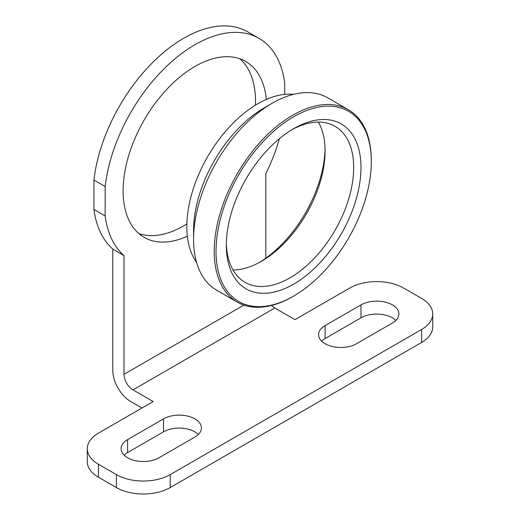 <?xml version="1.0" encoding="UTF-8"?>
<svg xmlns="http://www.w3.org/2000/svg" width="520" height="520" viewBox="0 0 520 520"><rect width="100%" height="100%" fill="white"/><g stroke="black" fill="none" stroke-linecap="round" stroke-linejoin="round"><path stroke-width="0.78" d="M284.687 94.387L284.687 82.882A128.213 74.022 120 0 0 259.025 38.37A128.213 74.022 120 0 0 166.205 66.684A128.213 74.022 120 0 0 105.157 186.531L105.157 215.924A128.213 74.022 120 0 0 124.007 255.567L124.007 374.322A12.695 7.332 -120 0 0 132.984 389.87L153.179 401.531L98.423 433.147A38.084 21.989 0 0 0 87.269 448.688A38.084 21.989 0 0 0 98.423 464.237L116.376 474.604A38.084 21.989 0 0 0 170.235 474.604L421.577 329.498A38.084 21.989 0 0 0 432.731 313.95A38.084 21.989 0 0 0 421.577 298.402L403.624 288.034A38.084 21.989 0 0 0 349.765 288.034L295.009 319.651L274.814 307.99A12.695 7.332 -120 0 1 271.603 305.448M265.837 258.193L265.837 173.686A128.213 74.022 120 0 0 279.383 138.684M124.007 255.567L112.788 249.093L112.788 370.435A25.389 14.658 -120 0 0 130.741 401.531L141.96 408.012M87.269 448.688L87.269 461.65A38.084 21.989 0 0 0 98.423 477.197L116.376 487.559A38.084 21.989 0 0 0 170.235 487.559L421.577 342.453A38.084 21.989 0 0 0 432.731 326.905L432.731 313.95M159.016 457.762L194.922 437.034A22.217 12.825 0 0 0 201.428 427.96A22.217 12.825 0 0 0 187.714 416.111A22.217 12.825 0 0 0 163.508 418.893L127.602 439.621A22.217 12.825 0 0 0 121.095 448.688A22.217 12.825 0 0 0 134.803 460.538A22.217 12.825 0 0 0 159.016 457.762M198.386 434.441A22.217 12.825 0 0 0 163.508 431.847L127.602 452.575A22.217 12.825 0 0 0 124.137 455.169M356.493 343.746L392.399 323.017A22.217 12.825 0 0 0 398.905 313.95A22.217 12.825 0 0 0 385.197 302.101A22.217 12.825 0 0 0 360.984 304.876L325.078 325.611A22.217 12.825 0 0 0 318.572 334.678A22.217 12.825 0 0 0 332.286 346.528A22.217 12.825 0 0 0 356.493 343.746M395.863 320.424A22.217 12.825 0 0 0 360.984 317.837L325.078 338.566A22.217 12.825 0 0 0 321.614 341.159M266.331 99.444A101.556 58.636 120 0 0 245.7 61.451A101.556 58.636 120 0 0 167.44 88.66A101.556 58.636 120 0 0 123.11 190.866A101.556 58.636 120 0 0 144.144 237.354A101.556 58.636 120 0 0 187.363 236.23M259.025 38.37L247.806 31.889A128.213 74.022 120 0 0 154.986 60.209A128.213 74.022 120 0 0 93.938 180.056L93.938 209.443A128.213 74.022 120 0 0 112.788 249.093M138.847 233.578A101.556 58.636 120 0 0 186.881 223.931M255.444 105.177A101.556 58.636 120 0 0 239.779 58.754M105.157 186.531L93.938 180.056M105.157 215.924L93.938 209.443M226.337 245.278A95.206 54.97 -60 0 1 293.657 128.674A95.206 54.97 -60 0 1 360.984 167.544A95.206 54.97 -60 0 1 293.663 284.147A95.206 54.97 -60 0 1 226.337 245.278M216.014 251.238A109.805 63.395 -60 0 1 293.663 116.753A109.805 63.395 -60 0 1 371.306 161.584A109.805 63.395 -60 0 1 293.663 296.069A109.805 63.395 -60 0 1 216.014 251.238M293.663 296.069L292.767 296.582A111.078 64.129 -60 0 1 237.224 302.088A111.078 64.129 -60 0 1 214.221 251.238A111.078 64.129 -60 0 1 262.704 139.458A111.078 64.129 -60 0 1 348.303 109.694A111.078 64.129 -60 0 1 371.306 160.544L371.306 161.584M237.224 302.088L216.58 290.167A111.078 64.129 -60 0 1 193.577 239.317A111.078 64.129 -60 0 1 272.116 103.278A111.078 64.129 -60 0 1 327.659 97.78L348.303 109.694M291.811 129.766A90.058 51.993 -60 0 1 335.043 126.315A90.058 51.993 -60 0 1 335.043 230.302A90.058 51.993 -60 0 1 244.992 282.295A90.058 51.993 -60 0 1 226.363 243.133M318.403 122.096A90.058 51.993 -60 0 1 325.078 151.021A90.058 51.993 -60 0 1 261.404 261.313A90.058 51.993 -60 0 1 233.019 269.99M325.052 148.96A95.206 54.97 -60 0 1 259.603 262.32M196.573 262.399A100.288 57.902 -60 0 1 186.843 226.623A100.288 57.902 -60 0 1 222.495 134.992A100.288 57.902 -60 0 1 293.605 94.335M193.577 239.317L193.577 230.51A100.288 57.902 -60 0 1 264.485 107.685L272.116 103.278M98.423 464.237L98.423 477.197M116.376 474.604L116.376 487.559M170.235 474.604L170.235 487.559M421.577 329.498L421.577 342.453M127.602 439.621L127.602 452.575M163.508 418.893L163.508 431.847M325.078 325.611L325.078 338.566M360.984 304.876L360.984 317.837M132.984 389.87L274.814 307.99M124.007 374.322L243.893 305.11"/></g></svg>
